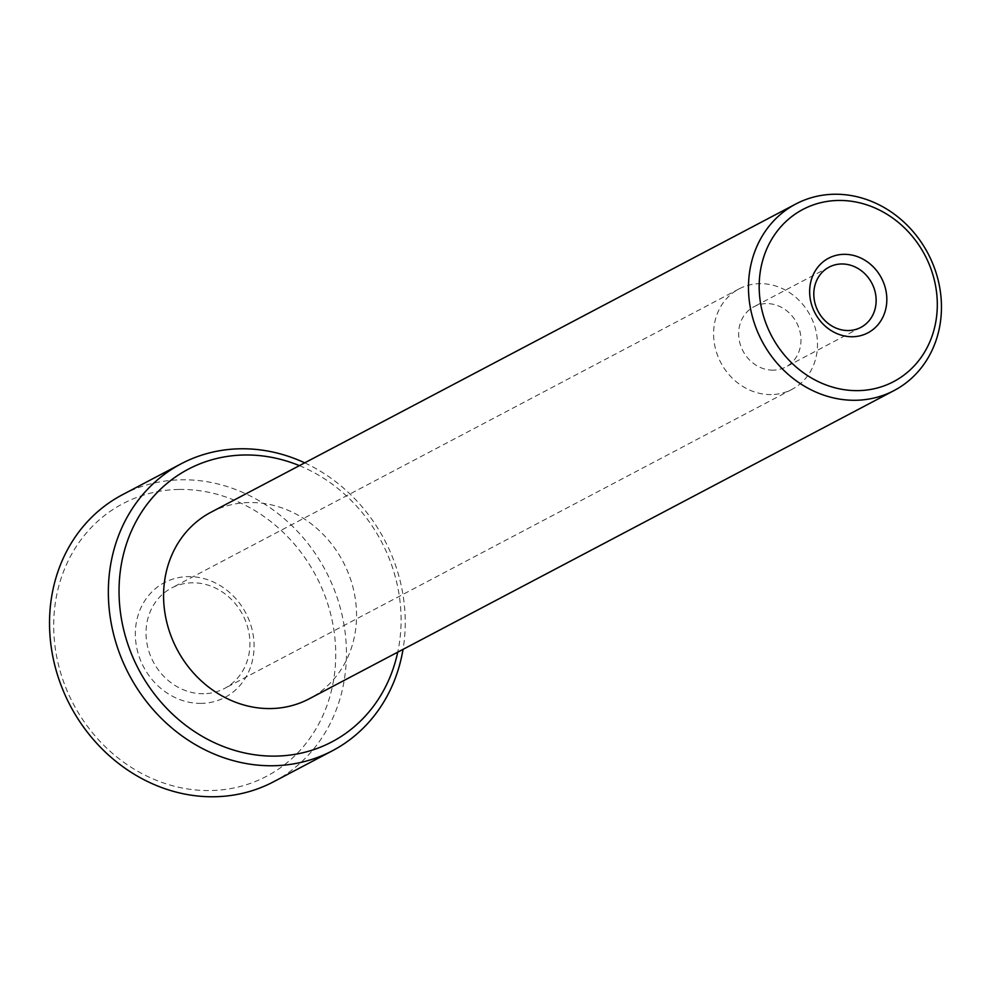 <?xml version="1.0" encoding="UTF-8"?>
<svg xmlns="http://www.w3.org/2000/svg" width="991" height="991" viewBox="0 0 991 991"><rect width="100%" height="100%" fill="white"/><g stroke="black" fill="none" stroke-linecap="round" stroke-linejoin="round"><path stroke-width="0.74" stroke-dasharray="4.96 3.72" d="M203.712 693.737A56.772 50.541 -117.8 0 1 148.7 650.74A56.772 50.541 -117.8 0 1 171.505 588.047A56.772 50.541 -117.8 0 1 192.242 582.807A56.772 50.541 -117.8 0 1 247.255 625.804A56.772 50.541 -117.8 0 1 224.449 688.497A56.772 50.541 -117.8 0 1 203.712 693.737M771.283 394.591A56.772 50.541 -117.8 0 1 716.27 351.594A56.772 50.541 -117.8 0 1 739.075 288.901A56.772 50.541 -117.8 0 1 759.812 283.649A56.772 50.541 -117.8 0 1 814.825 326.646A56.772 50.541 -117.8 0 1 792.02 389.339A56.772 50.541 -117.8 0 1 771.283 394.591M201.26 703.387A64.873 57.763 -117.8 0 1 135.693 640.929A64.873 57.763 -117.8 0 1 188.154 576.601A64.873 57.763 -117.8 0 1 253.721 639.059A64.873 57.763 -117.8 0 1 201.26 703.387M179.148 489.443A154.088 137.179 -117.8 0 1 334.871 637.77A154.088 137.179 -117.8 0 1 210.265 790.545A154.088 137.179 -117.8 0 1 54.542 642.205A154.088 137.179 -117.8 0 1 179.148 489.443M122.351 494.782A162.202 144.401 -117.8 0 1 181.601 479.793A162.202 144.401 -117.8 0 1 338.773 602.639A162.202 144.401 -117.8 0 1 273.603 781.763M304.708 462.834A162.202 144.401 -117.8 0 1 403.027 649.378M299.406 465.634A154.088 137.179 -117.8 0 1 397.725 652.165M210.91 512.285A105.43 93.86 -117.8 0 1 249.422 502.536A105.43 93.86 -117.8 0 1 351.582 582.386A105.43 93.86 -117.8 0 1 309.217 698.816M773.253 370.151A34.066 30.325 -117.8 0 1 740.252 344.36A34.066 30.325 -117.8 0 1 753.94 306.739A34.066 30.325 -117.8 0 1 766.377 303.593A34.066 30.325 -117.8 0 1 799.378 329.396A34.066 30.325 -117.8 0 1 785.702 367.004A34.066 30.325 -117.8 0 1 773.253 370.151M739.075 288.901L171.505 588.047M829.095 267.124L753.94 306.739M860.857 327.389L785.702 367.004M792.02 389.339L224.449 688.497"/><path stroke-width="1.49" d="M403.027 649.378A162.202 144.401 -117.8 0 1 332.419 750.757L273.603 781.763A162.202 144.401 -117.8 0 1 214.353 796.752A162.202 144.401 -117.8 0 1 57.181 673.905A162.202 144.401 -117.8 0 1 122.351 494.782L181.167 463.788A162.202 144.401 -117.8 0 1 240.417 448.787A162.202 144.401 -117.8 0 1 304.708 462.834M332.419 750.757A162.202 144.401 -117.8 0 1 273.169 765.746A162.202 144.401 -117.8 0 1 115.997 642.899A162.202 144.401 -117.8 0 1 181.167 463.788M397.725 652.165A154.088 137.179 -117.8 0 1 275.622 756.108A154.088 137.179 -117.8 0 1 119.899 607.768A154.088 137.179 -117.8 0 1 244.504 454.993A154.088 137.179 -117.8 0 1 299.406 465.634M834.323 194.248A105.43 93.86 -117.8 0 1 936.483 274.098A105.43 93.86 -117.8 0 1 894.13 390.528A105.43 93.86 -117.8 0 1 855.617 400.277A105.43 93.86 -117.8 0 1 753.457 320.415A105.43 93.86 -117.8 0 1 795.81 203.997A105.43 93.86 -117.8 0 1 834.323 194.248M894.13 390.528L309.217 698.816A105.43 93.86 -117.8 0 1 270.704 708.565A105.43 93.86 -117.8 0 1 168.544 628.703A105.43 93.86 -117.8 0 1 210.91 512.285L795.81 203.997M838.411 200.455A97.316 86.638 -117.8 0 1 936.768 294.141A97.316 86.638 -117.8 0 1 858.07 390.627A97.316 86.638 -117.8 0 1 759.713 296.941A97.316 86.638 -117.8 0 1 838.411 200.455M852.495 336.742A42.167 37.547 -117.8 0 1 809.882 296.148A42.167 37.547 -117.8 0 1 843.985 254.328A42.167 37.547 -117.8 0 1 886.598 294.934A42.167 37.547 -117.8 0 1 852.495 336.742M848.407 330.536A34.066 30.325 -117.8 0 1 815.407 304.745A34.066 30.325 -117.8 0 1 829.095 267.124A34.066 30.325 -117.8 0 1 841.532 263.978A34.066 30.325 -117.8 0 1 874.545 289.781A34.066 30.325 -117.8 0 1 860.857 327.389A34.066 30.325 -117.8 0 1 848.407 330.536"/></g></svg>
